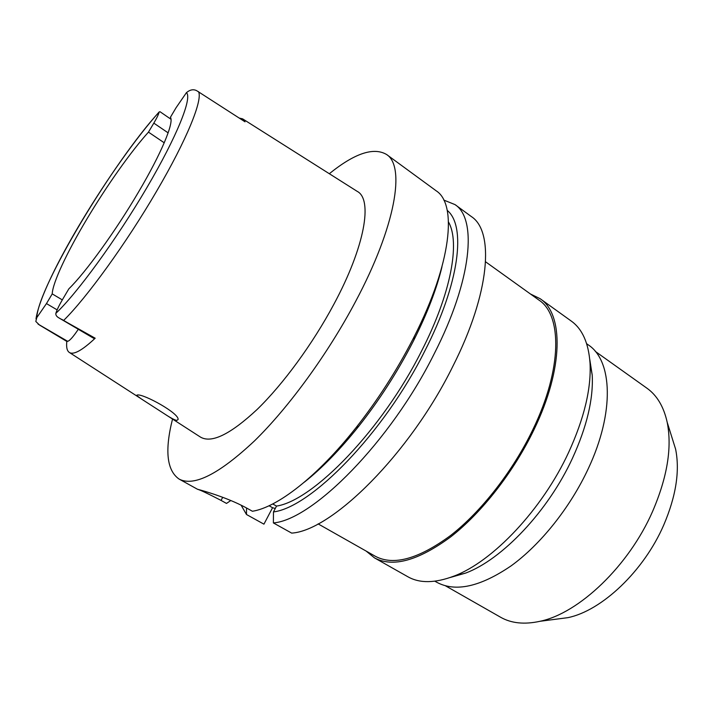 <?xml version="1.0" encoding="UTF-8"?>
<svg xmlns="http://www.w3.org/2000/svg" width="713" height="713" viewBox="0 0 713 713"><rect width="100%" height="100%" fill="white"/><g stroke="black" fill="none" stroke-linecap="round" stroke-linejoin="round"><path stroke-width="1.07" d="M170.986 119.249L159.997 111.709L159.124 112.084C158.669 114.214 156.905 117.895 153.821 123.126L148.464 132.128C130.925 151.495 106.504 186.12 86.861 219.078C67.147 252.028 52.637 282.696 52.227 293.89L46.461 303.586L36.8 317.624L35.802 321.447L39.482 325.03L66.817 341.42L67.708 341.322C69.821 340.68 73.35 336.67 78.305 329.281M62.307 299.888L52.227 293.89M58.938 317.909L93.555 338.238L95.185 338.212L58.938 317.909C56.639 316.617 55.605 315.093 55.855 313.337C56.897 309.914 59.197 305.191 62.735 299.166L68.831 288.863C85.685 272.411 115.64 231.048 138.465 192.127C161.601 153.001 174.23 122.36 170.416 117.28L176.058 107.752L186.432 92.654C190.041 89.66 193.464 89.009 196.717 90.703L245.022 121.807L242.607 118.848L239.283 118.082M95.185 338.212C82.022 350.546 73.359 355.261 69.206 352.374C66.977 350.734 66.184 347.088 66.817 341.42M165.897 414.779L200.237 436.944C211.208 443.718 230.174 434.556 257.117 409.467C283.088 384.289 312.668 343.942 333.827 304.353C365.136 246.181 372.89 199.284 357.195 191.36L242.857 119.009M176.744 420.403C174.373 419.921 170.104 417.631 163.954 413.522L140.951 398.683L136.531 395.376L137.359 394.984C143.661 393.736 179.89 413.647 178.036 419.627L176.744 420.403M148.464 132.128L164.231 142.787M555.579 619.258L567.931 617.645C601.745 610.72 643.777 571.158 663.687 525.151C676.013 496.301 679.988 470.972 675.612 449.163L671.887 437.274M445.518 585.836L500.526 617.2C511.248 623.34 524.394 624.704 539.955 621.299C578.84 613.349 628.768 566.086 652.6 511.408C667.323 477.14 672.19 447.416 667.181 422.239C663.732 406.686 656.967 395.323 646.896 388.175L595.337 351.429M434.885 581.202L436.721 582.254C455.429 592.343 480.232 586.879 511.15 565.837C540.632 544.491 570.266 507.424 588.287 468.637C614.856 412.194 612.387 360.618 588.385 344.958L586.656 343.719M589.722 359.111L592.218 375.109C593.448 398.986 586.87 426.695 572.477 458.236C548.181 511.123 502.202 559.464 465.705 573.065L450.135 577.521M374.485 557.887L407.827 576.737C419.672 583.475 435.064 583.252 453.994 576.086C492.79 561.612 542.379 509.367 568.653 452.354C584.197 418.353 591.327 388.638 590.043 363.211C588.599 343.024 582.334 328.969 571.238 321.046L540.133 298.702C563.582 313.907 563.814 368.166 534.055 429.529C513.823 471.739 481.738 512.763 450.687 536.898C418.219 560.721 392.818 567.717 374.485 557.887L366.143 551.078M530.445 293.988L540.133 298.702M318.096 523.877L375.261 556.238C393.389 565.962 418.495 559.045 450.571 535.508C481.248 511.658 512.941 471.141 532.941 429.44C562.361 368.808 562.165 315.137 538.966 300.102L485.589 261.814M275.271 508.476L272.571 507.718L263.935 524.162L246.484 514.501L241.083 505.134M273.382 522.932L291.67 533.11C331.893 530.704 410.011 453.584 452.88 366.25C490.223 292.588 494.385 231.342 471.373 216.583L455.019 204.604C477.264 218.784 472.095 279.772 434.172 353.835C390.599 441.614 312.704 519.866 273.382 522.932L273.471 511.925L276.528 506.078L272.74 503.948M443.807 200.086L455.019 204.604M304.308 482.193C321.964 468.254 340.137 449.573 358.835 426.151L355.849 427.889C317.419 476.587 277.428 507.317 252.42 511.266L246.698 508.084C224.987 496.052 194.997 488.61 197.43 489.225L179.097 479.074C166.797 470.518 164.605 450.509 172.528 419.057M269.068 505.749L272.571 507.718M246.538 507.995L246.484 514.501M222.714 497.291L221.048 500.401L226.493 503.423L230.869 500.49M221.048 500.401C207.875 493.592 200.05 489.884 197.563 489.287L197.43 489.225M355.849 427.889C377.56 400.349 396.517 370.912 412.702 339.584L414.333 336.384C451.57 263.168 457.265 204.257 436.276 190.879L386.553 154.48C405.465 166.12 395.911 225.905 355.52 301.617C327.837 353.871 288.738 407.453 254.47 440.919C219.007 474.145 193.883 486.863 179.097 479.074M329.326 173.722C354.539 153.322 373.612 146.905 386.553 154.48M358.835 426.151C379.325 400.171 397.203 372.4 412.471 342.846L414.003 339.825C427.408 313.025 436.73 288.685 441.971 266.805M276.528 506.078C313.078 500.731 382.257 429.636 421.517 351.117C451.24 293.284 460.268 242.304 448.495 222.001M447.229 210.388C466.222 225.771 459.805 282.918 424.796 351.01C383.737 433.29 311.064 507.389 273.471 511.925M36.8 317.624C37.7 287.669 113.661 161.414 159.124 112.084M67.708 341.322L38.047 324.094M46.461 303.586L57.138 309.879M186.432 92.654C192.457 97.556 177.18 136.085 146.789 187.786C116.477 239.416 77.12 293.319 55.855 313.337M61.862 319.397L94.107 338.336M198.481 91.638C203.071 99.401 186.966 139.525 156.53 191.334C126.522 242.839 86.736 297.74 63.715 320.369M168.125 132.859L153.821 123.126M69.437 352.516L139.668 397.845M675.612 449.163L667.181 422.239M567.931 617.645L539.955 621.299M465.705 573.065L453.994 576.086M592.218 375.109L590.043 363.211M414.003 339.825L414.333 336.384M159.159 111.941C113.634 162.796 41.96 278.56 36.015 318.836"/></g></svg>

